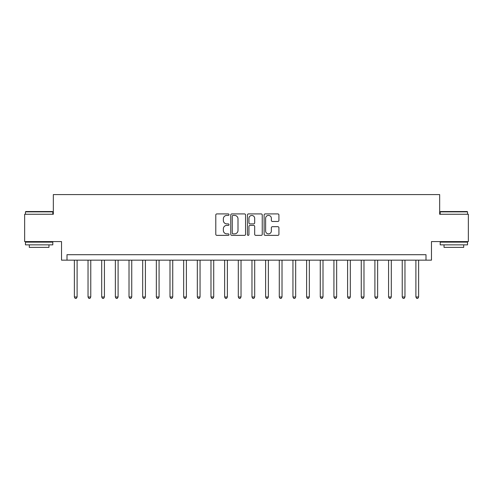 <?xml version="1.0" encoding="UTF-8"?>
<svg xmlns="http://www.w3.org/2000/svg" width="493" height="493" viewBox="0 0 493 493"><rect width="100%" height="100%" fill="white"/><g stroke="black" fill="none" stroke-linecap="round" stroke-linejoin="round"><path stroke-width="0.74" d="M229.017 214.665A0.752 0.752 0 0 0 228.265 213.913L216.865 213.913A1.072 1.072 0 0 0 215.792 214.991L215.792 234.298A1.072 1.072 0 0 0 216.865 235.371L228.265 235.371A0.752 0.752 0 0 0 229.017 234.619A0.752 0.752 0 0 0 228.265 233.867L226.786 233.867A3.433 3.433 0 0 1 223.354 230.434L223.354 228.826A3.433 3.433 0 0 1 226.786 225.393L228.265 225.393A0.752 0.752 0 0 0 229.017 224.642A0.752 0.752 0 0 0 228.265 223.89L226.786 223.89A3.433 3.433 0 0 1 223.354 220.457L223.354 218.849A3.433 3.433 0 0 1 226.786 215.416L228.265 215.416A0.752 0.752 0 0 0 229.017 214.665M277.849 221.48A1.072 1.072 0 0 0 278.921 220.408L278.921 214.991A1.072 1.072 0 0 0 277.849 213.913L265.191 213.913A1.072 1.072 0 0 0 264.119 214.991L264.119 234.298A1.072 1.072 0 0 0 265.191 235.371L277.849 235.371A1.072 1.072 0 0 0 278.921 234.298L278.921 227.754A1.072 1.072 0 0 0 277.849 226.681L272.432 226.681A1.072 1.072 0 0 0 271.36 227.754L271.36 231.001A2.872 2.872 0 0 1 268.488 233.867A2.872 2.872 0 0 1 265.622 231.001L265.622 218.288A2.872 2.872 0 0 1 268.488 215.416A2.872 2.872 0 0 1 271.36 218.288L271.36 220.408A1.072 1.072 0 0 0 272.432 221.48L277.849 221.48M426.001 260.162L431.467 260.162L431.467 241.582L468.35 241.582L468.35 214.258L439.664 214.258L439.664 194.587L53.336 194.587L53.336 214.258L24.65 214.258L24.65 241.582L61.533 241.582L61.533 260.162L426.001 260.162L426.001 254.696L66.999 254.696L66.999 260.162M245.563 214.991A1.072 1.072 0 0 0 244.491 213.913L231.833 213.913A1.072 1.072 0 0 0 230.761 214.991L230.761 234.298A1.072 1.072 0 0 0 231.833 235.371L244.491 235.371A1.072 1.072 0 0 0 245.563 234.298L245.563 214.991M248.509 213.913L261.167 213.913A1.072 1.072 0 0 1 262.239 214.991L262.239 234.298A1.072 1.072 0 0 1 261.167 235.371L255.75 235.371A1.072 1.072 0 0 1 254.678 234.298L254.678 226.466A1.072 1.072 0 0 0 253.605 225.393L250.013 225.393A1.072 1.072 0 0 0 248.94 226.466L248.94 234.619A0.752 0.752 0 0 1 248.189 235.371A0.752 0.752 0 0 1 247.437 234.619L247.437 214.991A1.072 1.072 0 0 1 248.509 213.913M233.01 215.416A0.752 0.752 0 0 0 232.258 216.168L232.258 233.115A0.752 0.752 0 0 0 233.01 233.867L234.563 233.867A3.433 3.433 0 0 0 237.996 230.434L237.996 218.849A3.433 3.433 0 0 0 234.563 215.416L233.01 215.416M254.678 218.344A2.872 2.872 0 0 0 251.812 215.472A2.872 2.872 0 0 0 248.94 218.344L248.94 222.818A1.072 1.072 0 0 0 250.013 223.89L253.605 223.89A1.072 1.072 0 0 0 254.678 222.818L254.678 218.344M74.375 260.162L74.375 296.989L77.105 296.989L77.105 260.162M77.105 296.989L76.286 298.413L75.195 298.413L74.375 296.989M88.037 260.162L88.037 296.989L90.767 296.989L90.767 260.162M90.767 296.989L89.948 298.413L88.857 298.413L88.037 296.989M101.694 260.162L101.694 296.989L104.43 296.989L104.43 260.162M104.43 296.989L103.61 298.413L102.513 298.413L101.694 296.989M115.356 260.162L115.356 296.989L118.092 296.989L118.092 260.162M118.092 296.989L117.272 298.413L116.175 298.413L115.356 296.989M129.018 260.162L129.018 296.989L131.748 296.989L131.748 260.162M131.748 296.989L130.928 298.413L129.838 298.413L129.018 296.989M25.796 211.528L52.461 211.528L52.794 211.854L25.47 211.854L25.796 211.528M39.132 244.861L25.47 244.861L25.47 242.131L52.794 242.131L52.794 244.861L39.132 244.861M48.967 244.861L48.967 247.375L29.297 247.375L29.297 244.861M440.539 211.528L467.204 211.528L467.53 211.854L440.206 211.854L440.539 211.528M453.868 244.861L440.206 244.861L440.206 242.131L467.53 242.131L467.53 244.861L453.868 244.861M463.703 244.861L463.703 247.375L444.033 247.375L444.033 244.861M142.68 260.162L142.68 296.989L145.41 296.989L145.41 260.162M145.41 296.989L144.591 298.413L143.5 298.413L142.68 296.989M156.336 260.162L156.336 296.989L159.073 296.989L159.073 260.162M159.073 296.989L158.253 298.413L157.156 298.413L156.336 296.989M169.999 260.162L169.999 296.989L172.735 296.989L172.735 260.162M172.735 296.989L171.915 298.413L170.818 298.413L169.999 296.989M183.661 260.162L183.661 296.989L186.391 296.989L186.391 260.162M186.391 296.989L185.571 298.413L184.481 298.413L183.661 296.989M197.323 260.162L197.323 296.989L200.053 296.989L200.053 260.162M200.053 296.989L199.234 298.413L198.143 298.413L197.323 296.989M210.979 260.162L210.979 296.989L213.715 296.989L213.715 260.162M213.715 296.989L212.896 298.413L211.799 298.413L210.979 296.989M224.642 260.162L224.642 296.989L227.378 296.989L227.378 260.162M227.378 296.989L226.558 298.413L225.461 298.413L224.642 296.989M238.304 260.162L238.304 296.989L241.034 296.989L241.034 260.162M241.034 296.989L240.214 298.413L239.123 298.413L238.304 296.989M251.966 260.162L251.966 296.989L254.696 296.989L254.696 260.162M254.696 296.989L253.877 298.413L252.786 298.413L251.966 296.989M265.622 260.162L265.622 296.989L268.358 296.989L268.358 260.162M268.358 296.989L267.539 298.413L266.442 298.413L265.622 296.989M279.284 260.162L279.284 296.989L282.021 296.989L282.021 260.162M282.021 296.989L281.201 298.413L280.104 298.413L279.284 296.989M292.947 260.162L292.947 296.989L295.677 296.989L295.677 260.162M295.677 296.989L294.857 298.413L293.766 298.413L292.947 296.989M306.609 260.162L306.609 296.989L309.339 296.989L309.339 260.162M309.339 296.989L308.519 298.413L307.429 298.413L306.609 296.989M320.265 260.162L320.265 296.989L323.001 296.989L323.001 260.162M323.001 296.989L322.182 298.413L321.085 298.413L320.265 296.989M333.927 260.162L333.927 296.989L336.664 296.989L336.664 260.162M336.664 296.989L335.844 298.413L334.747 298.413L333.927 296.989M347.59 260.162L347.59 296.989L350.32 296.989L350.32 260.162M350.32 296.989L349.5 298.413L348.409 298.413L347.59 296.989M361.252 260.162L361.252 296.989L363.982 296.989L363.982 260.162M363.982 296.989L363.162 298.413L362.072 298.413L361.252 296.989M374.908 260.162L374.908 296.989L377.644 296.989L377.644 260.162M377.644 296.989L376.825 298.413L375.728 298.413L374.908 296.989M388.57 260.162L388.57 296.989L391.306 296.989L391.306 260.162M391.306 296.989L390.487 298.413L389.39 298.413L388.57 296.989M402.233 260.162L402.233 296.989L404.963 296.989L404.963 260.162M404.963 296.989L404.143 298.413L403.052 298.413L402.233 296.989M415.895 260.162L415.895 296.989L418.625 296.989L418.625 260.162M418.625 296.989L417.805 298.413L416.714 298.413L415.895 296.989M25.47 214.258L25.47 211.854M31.7 242.131L31.7 241.582M46.564 242.131L46.564 241.582M52.794 214.258L52.794 211.854M440.206 214.258L440.206 211.854M446.436 242.131L446.436 241.582M461.3 242.131L461.3 241.582M467.53 214.258L467.53 211.854"/></g></svg>
